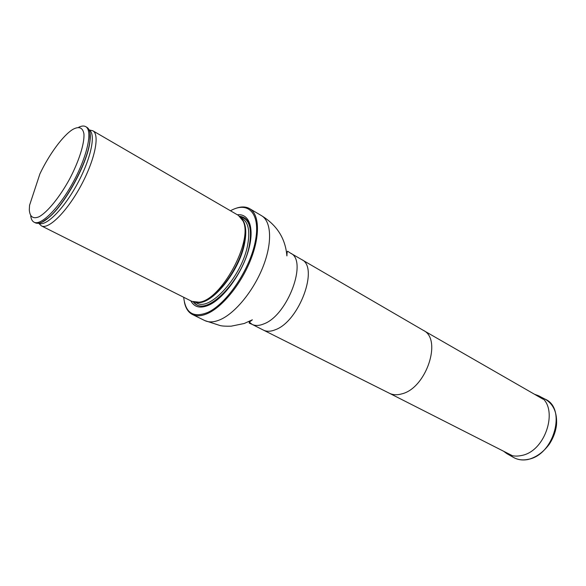 <?xml version="1.0" encoding="UTF-8"?>
<svg xmlns="http://www.w3.org/2000/svg" width="586" height="586" viewBox="0 0 586 586"><rect width="100%" height="100%" fill="white"/><g stroke="black" fill="none" stroke-linecap="round" stroke-linejoin="round"><path stroke-width="0.88" d="M183.696 297.278C185.425 313.136 193.49 318.169 207.898 312.382C226.65 303.804 249.746 269.663 255.24 241.776C261.004 213.765 248.515 200.544 230.474 210.777M190.831 300.852C194.442 307.496 200.668 308.822 209.51 304.823C223.889 298.018 241.439 274.014 248.098 251.584C254.881 229.111 249.614 213.319 237.381 214.791M235.015 208.675C240.773 206.397 245.651 206.397 249.665 208.667C259.327 214.198 260.294 235.22 250.896 259.246C241.564 283.258 223.259 306.163 208.286 313.18C201.972 316.118 196.684 316.55 192.428 314.484C188.333 312.375 185.667 308.287 184.422 302.222M38.61 223.237L41.408 225.881L191.864 301.372L199.006 302.2C221.12 300.545 253.701 240.304 242.978 220.893L238.377 215.37L92.837 130.781L89.094 129.887M39.892 173.917C49.114 154.411 63.083 135.359 72.803 129.425C79.022 126.019 82.736 127.492 83.937 133.857C84.618 143.409 78.942 161.436 69.331 179.528C59.45 197.467 47.481 212.088 39.108 216.747C33.124 219.223 29.857 216.923 29.307 209.854L29.556 205.298L39.892 173.917M78.649 127.294C81.571 125.851 83.93 125.638 85.732 126.649C92.837 130.304 87.504 155.766 73.404 181.726C59.391 207.737 41.005 226.13 34.061 222.189C32.23 221.237 31.117 219.142 30.721 215.912M85.732 126.649L86.918 127.345C89.79 129.081 90.764 133.718 89.841 141.248C87.651 162.447 65.068 204.199 48.528 217.64C42.727 222.534 38.31 224.255 35.292 222.805L34.061 222.189M41.408 225.881C48.499 229.888 66.958 211.663 80.897 185.777C94.925 159.941 100.074 134.524 92.837 130.781M534.417 394.217L538.168 395.601C559.938 404.325 547.009 451.491 521.152 455.571C515.797 456.67 511.007 456.018 506.795 453.608L503.579 451.227M543.046 399.176L423.341 330.358C442.415 339.082 426.388 387.954 402.003 393.821C397.227 395.228 393.008 395.03 389.338 393.228L389.258 393.184M249.665 208.667L261.481 215.648C271.311 221.281 272.519 242.26 263.275 266.11C254.104 289.945 235.843 312.58 220.783 319.414C214.417 322.278 209.07 322.659 204.748 320.557L220.255 325.604C222.599 326.124 226.24 326.314 231.162 326.182L244.245 323.494L252.361 319.81L249.848 321.729L249.182 323.113L252.046 324.344C255.342 325.977 259.334 325.801 264.022 323.824C287.829 315.129 307.958 260.382 290.546 253.167L301.629 259.547C319.165 267.004 299.358 321.253 275.471 329.684C270.791 331.61 266.784 331.757 263.451 330.123L252.046 324.344L248.735 321.641M286.473 251.87L287.228 251.98M193.314 301.958C197.057 306.727 202.719 307.357 210.308 303.863C225.984 296.831 245.519 267.648 249.687 244.604C252.529 227.038 249.189 217.596 239.659 216.263M197.46 302.391L200.324 302.178C215.648 300.523 239.689 268.41 244.303 242.685C245.995 233.931 245.79 227.038 243.681 222.013L242.296 219.501M196.918 302.42C211.502 305.767 239.659 271.325 244.655 242.963C246.75 231.77 245.871 223.793 242.018 219.032M195.556 302.383L196.786 303.006C210.015 311.913 242.362 275.742 247.702 244.677C250.112 231.104 248.361 222.409 242.436 218.6L241.242 217.904M249.453 244.823C252.229 228.005 249.182 218.681 240.311 216.857C249.182 218.681 252.229 228.005 249.453 244.823C243.461 280.152 205.107 318.616 194.164 302.178C205.107 318.616 243.461 280.152 249.453 244.823M42.133 222.057L48.865 217.487C65.302 204.133 87.724 162.681 89.9 141.614L90.039 133.476M38.779 223.207C45.649 227.126 63.684 209.224 77.337 183.858C91.094 158.542 96.207 133.652 89.167 130.048M527.913 459.387C522.492 460.479 517.643 459.805 513.373 457.358C517.768 459.863 522.719 460.567 528.22 459.461C536.3 457.27 543.303 452.216 549.228 444.305C553.243 438.167 555.667 431.736 556.502 425.011C557.345 412.61 553.477 403.959 544.907 399.051C566.97 407.915 554.063 455.381 527.913 459.387M389.287 393.199L512.457 455.732M423.341 330.358L301.629 259.547M389.338 393.228L263.451 330.123M192.428 314.484L204.748 320.557M261.481 215.648C276.914 225.105 285.375 238.436 286.862 255.643L286.92 255.906C286.994 252.185 287.338 250.691 287.946 251.438L290.546 253.167M242.274 219.464L242.978 220.893M197.423 302.398L199.006 302.2M89.702 131.66C90.449 133.601 90.515 136.919 89.9 141.614L89.841 141.248M40.427 222.775C42.456 222.336 45.269 220.57 48.865 217.487L48.528 217.64M507.066 453.762L513.373 457.358M538.439 395.74L544.907 399.051"/></g></svg>
